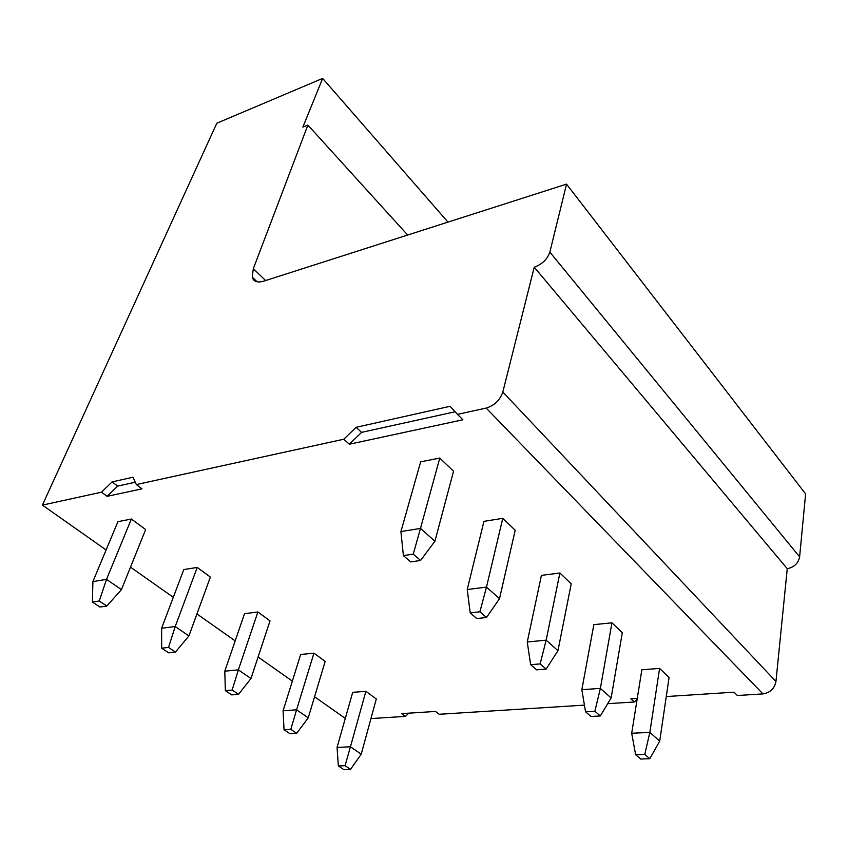 <?xml version="1.0" encoding="UTF-8"?>
<svg xmlns="http://www.w3.org/2000/svg" width="848" height="848" viewBox="0 0 848 848"><rect width="100%" height="100%" fill="white"/><g stroke="black" fill="none" stroke-linecap="round" stroke-linejoin="round"><path stroke-width="1.27" d="M106.106 549.97L42.4 505.111L216.812 123.225L322.643 78.398L302.884 127.083L307.877 125.08L253.329 268.689L252.248 277.137C253.541 281.642 257.421 282.967 263.876 281.112L566.538 184.122L805.6 493.918L799.622 556.85C798.318 563.284 794.194 567.238 787.251 568.69L775.952 681.463L502.822 392.03C499.991 400.161 494.448 405.514 486.18 408.079L457.475 414.365L462.87 419.781L349.323 444.225L361.587 432.374L455.1 411.768M307.877 125.08L407.655 235.034M322.643 78.398L447.977 222.123M345.295 718.404L314.555 696.759M292.337 681.124L258.089 656.999M235.182 640.876L196.937 613.941M173.31 597.299L130.497 567.153M253.626 279.904L253.393 278.377L252.746 278.579M253.393 278.377L252.291 277.328M666.274 696.558L734.039 692.18L737.357 695.508L762.946 693.908C770.185 692.731 774.521 688.587 775.952 681.463M637.261 698.423L630.848 698.837L634.336 701.996L637.124 699.324M370.958 718.563L405.429 716.39L401.676 713.624L435.459 711.451L439.179 714.27L584.431 705.133M607.698 703.67L634.336 701.996M457.475 414.365L450.087 406.287L356.096 427.318L343.79 439.222L136.348 484.568L132.977 477.233L112.095 481.908L101.474 492.2L42.4 505.111M101.474 492.2L107.102 496.345L117.692 486.095L135.267 482.215M136.348 484.568L141.976 488.84L107.102 496.345M343.79 439.222L349.323 444.225M337.048 747.417L352.694 692.339L365.88 691.311L376.311 698.975L361.227 754.19L350.531 769.359L343.822 769.602L338.352 765.956L345.072 765.702L350.436 746.781L337.048 747.417L338.352 765.956M611.949 622.814L622.305 632.725L611.132 697.957L600.32 715.945L594.861 711.228L585.544 711.779L581.845 689.689L593.844 624.658L611.949 622.814L600.373 688.385L581.845 689.689M283.084 710.772L300.648 654.508L313.94 653.151L325.166 661.408L308.237 717.811L296.715 733.297L289.952 733.69L284.048 729.757L290.822 729.354L296.577 709.818L283.084 710.772L284.048 729.757M559.892 572.994L571.223 583.837L557.963 650.67L546.133 669.083L540.144 663.899L530.636 664.705L527.255 641.989L541.427 575.379L559.892 572.994L546.154 640.166L527.255 641.989M224.794 671.171L244.51 613.698L257.887 611.98L270.024 620.884L250.976 678.517L238.542 694.321L231.737 694.883L225.345 690.622L232.161 690.049L238.362 669.867L224.794 671.171L225.345 690.622M502.769 518.329L515.213 530.244L499.504 598.677L486.508 617.503L479.904 611.79L470.216 612.892L467.227 589.54L483.954 521.35L502.769 518.329L486.487 587.102L467.227 589.54M161.608 628.251L183.793 569.57L197.224 567.418L210.378 577.075L188.913 635.926L175.451 652.048L168.625 652.812L161.692 648.19L168.519 647.406L175.218 626.534L161.608 628.251L161.692 648.19M92.898 581.59L117.914 521.69L131.366 519.029L145.655 529.534L121.444 589.614L106.806 606.055L99.979 607.051L92.411 602.016L99.248 600.988L106.519 579.375L92.898 581.59L92.411 602.016M439.783 458.058L453.542 471.223L434.918 541.247L420.576 560.475L413.241 554.136L403.394 555.61L400.913 531.59L420.65 461.842L439.783 458.058L420.491 528.41L400.913 531.59M659.585 668.404L669.083 677.488L659.702 741.141L649.769 758.716L644.777 754.402L635.65 754.741L631.696 733.266L641.841 669.793L659.585 668.404L649.854 732.386L631.696 733.266M635.65 754.741L640.653 759.034L649.769 758.716M644.777 754.402L649.854 732.386L659.702 741.141M350.531 769.359L345.072 765.702M365.88 691.311L350.436 746.781L361.227 754.19M585.544 711.779L591.014 716.475L600.32 715.945M594.861 711.228L600.373 688.385L611.132 697.957M296.715 733.297L290.822 729.354M313.94 653.151L296.577 709.818L308.237 717.811M530.636 664.705L536.646 669.856L546.133 669.083M540.144 663.899L546.154 640.166L557.963 650.67M238.542 694.321L232.161 690.049M257.887 611.98L238.362 669.867L250.976 678.517M470.216 612.892L476.841 618.574L486.508 617.503M479.904 611.79L486.487 587.102L499.504 598.677M175.451 652.048L168.519 647.406M197.224 567.418L175.218 626.534L188.913 635.926M106.806 606.055L99.248 600.988M131.366 519.029L106.519 579.375L121.444 589.614M403.394 555.61L410.739 561.906L420.576 560.475M413.241 554.136L420.491 528.41L434.918 541.247M566.538 184.122L549.854 252.11C547.363 259.265 542.158 264.29 534.24 267.194L787.251 568.69M534.24 267.194L502.822 392.03M405.429 716.39L408.778 713.168M112.095 481.908L117.692 486.095M356.096 427.318L361.587 432.374M265.625 280.55L253.329 268.689M762.946 693.908L486.18 408.079M549.854 252.11L799.622 556.85M252.248 277.137L257.103 281.79"/></g></svg>

